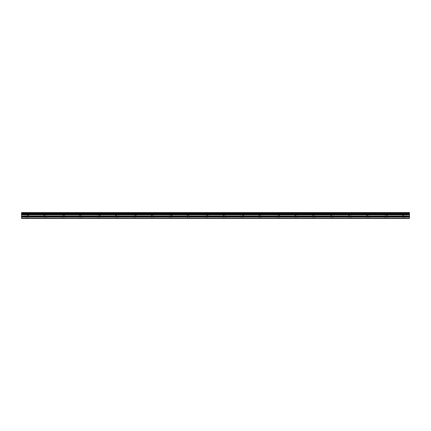 <?xml version="1.0" encoding="UTF-8"?>
<svg xmlns="http://www.w3.org/2000/svg" width="431" height="431" viewBox="0 0 431 431"><rect width="100%" height="100%" fill="white"/><g stroke="black" fill="none" stroke-linecap="round" stroke-linejoin="round"><path stroke-width="0.32" stroke-dasharray="2.15 1.62" d="M27.153 212.585L28.726 212.585L27.153 212.585M27.153 215.274L28.726 215.274L27.153 215.274M403.847 212.585L402.274 212.585L403.847 212.585M403.847 215.274L402.274 215.274L403.847 215.274M385.907 212.585L387.474 212.585L385.907 212.585M385.907 215.274L387.474 215.274L385.907 215.274M367.972 212.585L366.398 212.585L367.972 212.585M367.972 215.274L366.398 215.274L367.972 215.274M350.031 212.585L348.463 212.585L350.031 212.585M350.031 215.274L348.463 215.274L350.031 215.274M332.096 212.585L330.523 212.585L332.096 212.585M332.096 215.274L330.523 215.274L332.096 215.274M314.156 212.585L312.588 212.585L314.156 212.585M314.156 215.274L312.588 215.274L314.156 215.274M296.221 212.585L294.648 212.585L296.221 212.585M296.221 215.274L294.648 215.274L296.221 215.274M278.281 212.585L279.854 212.585L278.281 212.585M278.281 215.274L279.854 215.274L278.281 215.274M260.346 212.585L258.772 212.585L260.346 212.585M260.346 215.274L258.772 215.274L260.346 215.274M242.405 212.585L243.978 212.585L242.405 212.585M242.405 215.274L243.978 215.274L242.405 215.274M224.47 212.585L222.897 212.585L224.47 212.585M224.47 215.274L222.897 215.274L224.47 215.274M206.53 212.585L208.103 212.585L206.53 212.585M206.53 215.274L208.103 215.274L206.53 215.274M188.595 212.585L187.022 212.585L188.595 212.585M188.595 215.274L187.022 215.274L188.595 215.274M170.654 212.585L172.228 212.585L170.654 212.585M170.654 215.274L172.228 215.274L170.654 215.274M152.719 212.585L151.146 212.585L152.719 212.585M152.719 215.274L151.146 215.274L152.719 215.274M134.779 212.585L136.352 212.585L134.779 212.585M134.779 215.274L136.352 215.274L134.779 215.274M116.844 212.585L115.276 212.585L116.844 212.585M116.844 215.274L115.276 215.274L116.844 215.274M98.904 212.585L100.477 212.585L98.904 212.585M98.904 215.274L100.477 215.274L98.904 215.274M80.969 212.585L79.401 212.585L80.969 212.585M80.969 215.274L79.401 215.274L80.969 215.274M63.028 212.585L64.602 212.585L63.028 212.585M63.028 215.274L64.602 215.274L63.028 215.274M45.093 212.585L43.526 212.585L45.093 212.585M45.093 215.274L43.526 215.274L45.093 215.274M21.55 213.916L409.45 213.916L21.55 213.981L21.55 212.585L409.45 212.585L21.55 212.645M44.732 218.301L26.146 218.415L44.732 218.301M44.458 218.415L27.676 218.334L44.458 218.415M403.486 218.301L385.271 218.415L403.486 218.301M403.211 218.415L386.429 218.334L403.211 218.415M385.271 218.415L367.336 218.415L385.271 218.415M367.336 218.415L349.396 218.415L367.336 218.415M349.396 218.415L331.461 218.415L349.396 218.415M331.461 218.415L313.52 218.415L331.461 218.415M313.52 218.415L295.585 218.415L313.52 218.415M295.585 218.415L277.645 218.415L295.585 218.415M277.645 218.415L259.71 218.415L277.645 218.415M259.71 218.415L241.775 218.415L259.71 218.415M241.775 218.415L223.834 218.415L241.775 218.415M223.834 218.415L205.899 218.415L223.834 218.415M205.899 218.415L187.959 218.415L205.899 218.415M187.959 218.415L170.024 218.415L187.959 218.415M170.024 218.415L152.084 218.415L170.024 218.415M152.084 218.415L134.149 218.415L152.084 218.415M134.149 218.415L116.208 218.415L134.149 218.415M116.208 218.415L98.273 218.415L116.208 218.415M98.273 218.415L80.333 218.415L98.273 218.415M80.333 218.415L62.398 218.415L80.333 218.415M62.398 218.415L45.616 218.334L62.398 218.415M21.55 212.585L409.45 212.585M21.55 218.081L409.45 218.081L409.45 218.415L21.55 218.415L409.45 218.415L21.55 218.415L26.523 218.415L21.55 218.415L21.55 216.782L409.45 216.782L409.45 214.573L21.55 214.573L21.55 213.981M21.55 214.573L21.55 216.782M21.55 218.301L409.45 218.334L21.55 218.301M409.45 218.081L409.45 216.938L21.55 216.938M21.55 214.536L409.45 214.573M409.45 214.536L409.45 213.981M409.45 213.916L409.45 213.275L21.55 213.275M21.55 213.205L409.45 213.275M409.45 213.205L409.45 212.645M409.45 214.832L21.55 214.832M404.203 218.301L409.45 218.334L404.203 218.301M409.45 214.67L21.55 214.67M21.55 215.969L409.45 215.969M409.45 216.125L21.55 216.125M21.55 218.334L409.45 218.334L21.55 218.334M45.616 218.334L62.511 218.334L45.616 218.334M25.585 215.274L25.585 212.585M402.274 215.274L402.274 212.585M384.339 215.274L384.339 212.585M366.398 215.274L366.398 212.585M348.463 215.274L348.463 212.585M330.523 215.274L330.523 212.585M312.588 215.274L312.588 212.585M294.648 215.274L294.648 212.585M276.713 215.274L276.713 212.585M258.772 215.274L258.772 212.585M240.837 215.274L240.837 212.585M222.897 215.274L222.897 212.585M204.962 215.274L204.962 212.585M187.022 215.274L187.022 212.585M169.087 215.274L169.087 212.585M151.146 215.274L151.146 212.585M133.211 215.274L133.211 212.585M115.276 215.274L115.276 212.585M97.336 215.274L97.336 212.585M79.401 215.274L79.401 212.585M61.461 215.274L61.461 212.585M43.526 215.274L43.526 212.585M44.086 218.415L44.086 215.274M26.146 218.415L26.146 215.274M402.834 218.415L402.834 215.274M384.899 218.415L384.899 215.274M366.959 218.415L366.959 215.274M349.024 218.415L349.024 215.274M331.083 218.415L331.083 215.274M313.148 218.415L313.148 215.274M295.208 218.415L295.208 215.274M277.273 218.415L277.273 215.274M259.333 218.415L259.333 215.274M241.398 218.415L241.398 215.274M223.457 218.415L223.457 215.274M205.522 218.415L205.522 215.274M187.582 218.415L187.582 215.274M169.647 218.415L169.647 215.274M151.712 218.415L151.712 215.274M133.772 218.415L133.772 215.274M115.837 218.415L115.837 215.274M97.896 218.415L97.896 215.274M79.961 218.415L79.961 215.274M62.021 218.415L62.021 215.274M28.726 215.274L28.726 212.585M405.415 215.274L405.415 212.585M387.474 215.274L387.474 212.585M369.539 215.274L369.539 212.585M351.599 215.274L351.599 212.585M333.664 215.274L333.664 212.585M315.724 215.274L315.724 212.585M297.789 215.274L297.789 212.585M279.854 215.274L279.854 212.585M261.913 215.274L261.913 212.585M243.978 215.274L243.978 212.585M226.038 215.274L226.038 212.585M208.103 215.274L208.103 212.585M190.163 215.274L190.163 212.585M172.228 215.274L172.228 212.585M154.287 215.274L154.287 212.585M136.352 215.274L136.352 212.585M118.412 215.274L118.412 212.585M100.477 215.274L100.477 212.585M82.536 215.274L82.536 212.585M64.602 215.274L64.602 212.585M46.661 215.274L46.661 212.585M46.101 218.415L46.101 215.274M28.166 218.415L28.166 215.274M404.854 218.415L404.854 215.274M386.914 218.415L386.914 215.274M368.327 218.301L385.546 218.301L368.327 218.301M368.979 218.415L368.979 215.274M350.392 218.301L367.611 218.301L350.392 218.301M351.039 218.415L351.039 215.274M332.452 218.301L349.67 218.301L332.452 218.301M333.104 218.415L333.104 215.274M314.517 218.301L331.735 218.301L314.517 218.301M315.163 218.415L315.163 215.274M296.582 218.301L313.795 218.301L296.582 218.301M297.228 218.415L297.228 215.274M278.642 218.301L295.86 218.301L278.642 218.301M279.288 218.415L279.288 215.274M260.707 218.301L277.92 218.301L260.707 218.301M261.353 218.415L261.353 215.274M242.766 218.301L259.985 218.301L242.766 218.301M243.418 218.415L243.418 215.274M224.831 218.301L242.044 218.301L224.831 218.301M225.478 218.415L225.478 215.274M206.891 218.301L224.109 218.301L206.891 218.301M207.543 218.415L207.543 215.274M188.956 218.301L206.169 218.301L188.956 218.301M189.602 218.415L189.602 215.274M171.015 218.301L188.234 218.301L171.015 218.301M171.667 218.415L171.667 215.274M153.08 218.301L170.293 218.301L153.08 218.301M153.727 218.415L153.727 215.274M135.14 218.301L152.358 218.301L135.14 218.301M135.792 218.415L135.792 215.274M117.205 218.301L134.418 218.301L117.205 218.301M117.852 218.415L117.852 215.274M99.265 218.301L116.483 218.301L99.265 218.301M99.917 218.415L99.917 215.274M81.33 218.301L98.548 218.301L81.33 218.301M81.976 218.415L81.976 215.274M63.389 218.301L80.608 218.301L63.389 218.301M64.041 218.415L64.041 215.274"/><path stroke-width="0.65" d="M21.55 216.782L21.55 214.67L409.45 214.67L409.45 216.782L21.55 216.782L21.55 218.415L409.45 218.415L409.45 216.782M21.55 212.645L409.45 212.645L21.55 212.585L21.55 214.573L409.45 214.573L21.55 214.536M409.45 212.585L21.55 212.585M409.45 212.645L409.45 213.205L21.55 213.205M21.55 213.275L409.45 213.205M409.45 213.275L409.45 213.916L21.55 213.916M21.55 213.981L409.45 213.916M409.45 213.981L409.45 214.536M21.55 218.081L409.45 218.081M21.55 214.832L409.45 214.832M21.55 216.938L409.45 216.938M21.55 216.125L409.45 216.125M409.45 215.969L21.55 215.969"/></g></svg>
